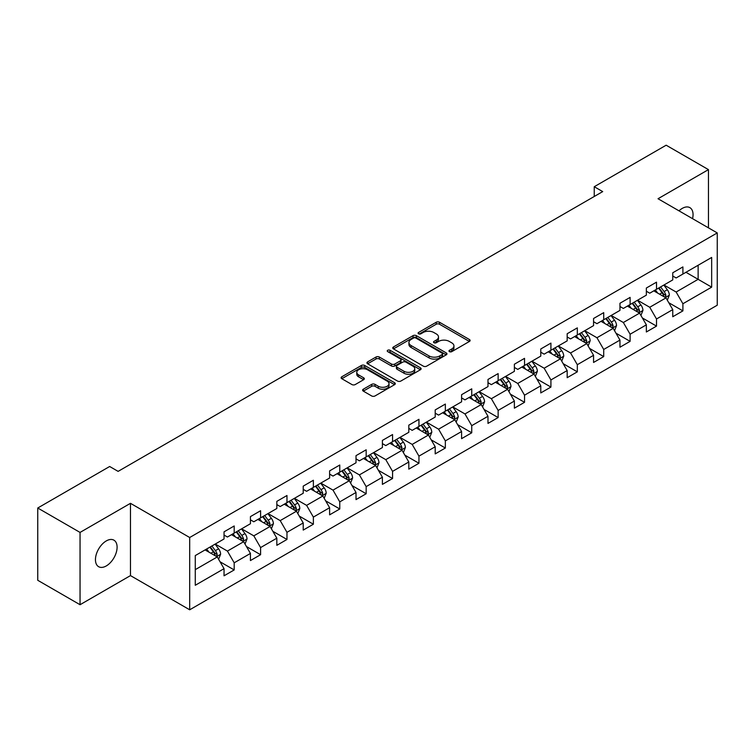 <?xml version="1.0" encoding="UTF-8"?>
<svg xmlns="http://www.w3.org/2000/svg" width="755" height="755" viewBox="0 0 755 755"><rect width="100%" height="100%" fill="white"/><g stroke="black" fill="none" stroke-linecap="round" stroke-linejoin="round"><path stroke-width="1.13" d="M449.461 351.641A1.642 0.953 0 0 0 451.783 351.641L469.431 341.449A2.35 1.359 0 0 0 470.12 340.496A2.35 1.359 0 0 0 469.431 339.533L439.533 322.272A2.35 1.359 0 0 0 436.211 322.272L418.563 332.464A1.642 0.953 0 0 0 418.081 333.134A1.642 0.953 0 0 0 418.563 333.804A1.642 0.953 0 0 0 420.894 333.804L423.177 332.493A7.512 4.341 0 0 1 433.804 332.493L436.296 333.927A7.512 4.341 0 0 1 438.495 336.994A7.512 4.341 0 0 1 436.296 340.061L434.012 341.383A1.642 0.953 0 0 0 433.53 342.053A1.642 0.953 0 0 0 434.012 342.723A1.642 0.953 0 0 0 436.333 342.723L438.617 341.402A7.512 4.341 0 0 1 449.253 341.402L451.745 342.845A7.512 4.341 0 0 1 453.944 345.913A7.512 4.341 0 0 1 451.745 348.98L449.461 350.301A1.642 0.953 0 0 0 448.98 350.971A1.642 0.953 0 0 0 449.461 351.641L449.461 350.301M106.276 565.939A15.317 8.843 120 0 0 116.279 552.443A15.317 8.843 120 0 0 113.929 540.174A15.317 8.843 120 0 0 106.276 540.929A15.317 8.843 120 0 0 96.272 554.425A15.317 8.843 120 0 0 98.622 566.694A15.317 8.843 120 0 0 106.276 565.939M692.562 218.667A15.317 8.843 120 0 0 689.881 207.644A15.317 8.843 120 0 0 682.227 208.408A15.317 8.843 120 0 0 679 210.843M363.306 389.202A2.35 1.359 0 0 0 362.617 390.165A2.35 1.359 0 0 0 363.306 391.118L371.686 395.96A2.35 1.359 0 0 0 375.009 395.96L394.61 384.654A2.35 1.359 0 0 0 395.299 383.691A2.35 1.359 0 0 0 394.61 382.728L364.712 365.477A2.35 1.359 0 0 0 361.39 365.477L341.798 376.783A2.35 1.359 0 0 0 341.109 377.745A2.35 1.359 0 0 0 341.798 378.708L351.924 384.55A2.35 1.359 0 0 0 355.246 384.55L363.636 379.708A2.35 1.359 0 0 0 364.325 378.755A2.35 1.359 0 0 0 363.636 377.793L358.616 374.895A6.285 3.624 0 0 1 356.775 372.328A6.285 3.624 0 0 1 360.654 368.978A6.285 3.624 0 0 1 367.496 369.761L387.173 381.124A6.285 3.624 0 0 1 389.014 383.691A6.285 3.624 0 0 1 385.135 387.041A6.285 3.624 0 0 1 378.293 386.258L375.009 384.361A2.35 1.359 0 0 0 371.686 384.361L363.306 389.202L363.306 391.118M130.473 503.321L80.049 532.426L37.75 508.011L37.75 580.293L80.049 604.717L130.473 575.603L189.694 609.795L189.694 537.513L130.473 503.321L130.473 575.603M708.454 227.85L708.454 169.62L658.03 198.735L717.25 232.927L189.694 537.513M708.454 169.62L666.155 145.205L594.242 186.721L594.242 196.489M37.75 508.011L109.664 466.496L118.12 471.375L602.707 191.6L594.242 186.721M423.338 366.147A2.35 1.359 0 0 0 426.66 366.147L446.262 354.831A2.35 1.359 0 0 0 446.951 353.868A2.35 1.359 0 0 0 446.262 352.915L416.364 335.654A2.35 1.359 0 0 0 413.042 335.654L393.449 346.97A2.35 1.359 0 0 0 392.76 347.923A2.35 1.359 0 0 0 393.449 348.885L423.338 366.147M388.372 352A1.642 0.953 0 0 1 390.042 352.226L390.042 350.273L420.431 367.817A2.35 1.359 0 0 1 421.12 368.78A2.35 1.359 0 0 1 420.431 369.742L400.839 381.058A2.35 1.359 0 0 1 397.517 381.058L367.619 363.797L376.009 358.993L376.009 357.03L367.619 361.881A2.35 1.359 0 0 0 366.93 362.834A2.35 1.359 0 0 0 367.619 363.797L367.619 361.881M376.009 358.993A2.35 1.359 0 0 1 379.331 358.993L379.331 357.03A2.35 1.359 0 0 0 376.009 357.03M379.331 357.03L391.458 364.033A2.35 1.359 0 0 0 394.771 364.033L400.339 360.824A2.35 1.359 0 0 0 401.028 359.861A2.35 1.359 0 0 0 400.339 358.908L387.721 351.613A1.642 0.953 0 0 1 387.239 350.943A1.642 0.953 0 0 1 388.249 350.065A1.642 0.953 0 0 1 390.042 350.273M189.694 609.795L717.25 305.209L717.25 232.927M220.064 561.786L234.192 569.94L234.192 562.805L250.434 553.434L250.434 560.559L260.588 554.698L260.588 547.573L276.83 538.192L276.83 545.327L286.975 539.466L286.975 532.332L303.217 522.951L303.217 530.085L313.372 524.225L313.372 517.09L329.614 507.719L329.614 514.844L339.769 508.983L339.769 501.858L356.011 492.477L356.011 499.612L366.166 493.742L366.166 486.616L382.407 477.236L382.407 484.37L392.562 478.51L392.562 471.375L408.804 461.994L408.804 469.129L418.95 463.268L418.95 456.133L435.201 446.762L435.201 453.887L445.346 448.026L445.346 440.901L461.588 431.52L461.588 438.655L471.743 432.794L471.743 425.66L487.985 416.279L487.985 423.413L498.14 417.553L498.14 410.418L514.381 401.047L514.381 408.172L524.536 402.311L524.536 395.186L540.778 385.805L540.778 392.93L550.923 387.07L550.923 379.944L567.175 370.563L567.175 377.698L577.32 371.837L577.32 364.703L593.562 355.322L593.562 362.457L603.717 356.596L603.717 349.461L619.959 340.09L619.959 347.215L630.114 341.354L630.114 334.229L646.356 324.848L646.356 331.983L656.51 326.122L656.51 318.988L672.752 309.607L672.752 316.741L682.907 310.881L682.907 303.746L711.663 287.145L711.663 257.446L698.13 265.26L698.13 279.322L711.663 287.145M234.192 569.94L224.037 575.801L224.037 568.675L195.271 585.276L195.271 555.576L224.037 538.976L224.037 531.841L234.192 525.98L234.192 533.115L250.434 523.734L250.434 516.609L260.588 510.739L260.588 517.873L276.83 508.492L276.83 501.367L286.975 495.506L286.975 502.632L303.217 493.26L303.217 486.126L313.372 480.265L313.372 487.4L329.614 478.019L329.614 470.884L339.769 465.023L339.769 472.158L356.011 462.777L356.011 455.652L366.166 449.791L366.166 456.917L382.407 447.545L382.407 440.41L392.562 434.55L392.562 441.675L408.804 432.304L408.804 425.169L418.95 419.308L418.95 426.443L435.201 417.062L435.201 409.927L445.346 404.067L445.346 411.201L461.588 401.82L461.588 394.695L471.743 388.834L471.743 395.96L487.985 386.588L487.985 379.454L498.14 373.593L498.14 380.728L514.381 371.347L514.381 364.212L524.536 358.351L524.536 365.486L540.778 356.105L540.778 348.98L550.923 343.11L550.923 350.245L567.175 340.864L567.175 333.738L577.32 327.878L577.32 335.003L593.562 325.632L593.562 318.497L603.717 312.636L603.717 319.771L619.959 310.39L619.959 303.255L630.114 297.394L630.114 304.529L646.356 295.148L646.356 288.023L656.51 282.162L656.51 289.288L672.752 279.916L672.752 272.781L682.907 266.921L682.907 274.046L711.663 257.446M231.483 534.672L243.667 541.712L227.425 551.084L215.241 544.053M224.037 535.068L227.425 537.022L234.192 533.115M227.425 551.084L234.192 562.805M243.667 541.712L250.434 553.434M257.88 519.44L270.064 526.471L253.812 535.852L241.638 528.811M250.434 519.827L253.812 521.78L260.588 517.873M253.812 535.852L260.588 547.573M270.064 526.471L276.83 538.192M284.267 504.198L296.451 511.229L280.209 520.61L268.025 513.579M276.83 504.585L280.209 506.539L286.975 502.632M280.209 520.61L286.975 532.332M296.451 511.229L303.217 522.951M310.664 488.957L322.847 495.997L306.606 505.369L294.422 498.338M303.217 489.353L306.606 491.307L313.372 487.4M306.606 505.369L313.372 517.09M322.847 495.997L329.614 507.719M337.06 473.725L349.244 480.756L333.002 490.127L320.818 483.096M329.614 474.112L333.002 476.065L339.769 472.158M333.002 490.127L339.769 501.858M349.244 480.756L356.011 492.477M363.457 458.483L375.641 465.514L359.399 474.895L347.215 467.855M356.011 458.87L359.399 460.824L366.166 456.917M359.399 474.895L366.166 486.616M375.641 465.514L382.407 477.236M389.854 443.242L402.037 450.273L385.786 459.653L373.612 452.623M382.407 443.629L385.786 445.582L392.562 441.675M385.786 459.653L392.562 471.375M402.037 450.273L408.804 461.994M416.25 428L428.425 435.04L412.183 444.412L399.999 437.381M408.804 428.396L412.183 430.35L418.95 426.443M412.183 444.412L418.95 456.133M428.425 435.04L435.201 446.762M442.638 412.768L454.821 419.799L438.579 429.18L426.396 422.139M435.201 413.155L438.579 415.108L445.346 411.201M438.579 429.18L445.346 440.901M454.821 419.799L461.588 431.52M469.034 397.526L481.218 404.557L464.976 413.938L452.792 406.907M461.588 397.913L464.976 399.867L471.743 395.96M464.976 413.938L471.743 425.66M481.218 404.557L487.985 416.279M495.431 382.285L507.615 389.316L491.373 398.697L479.189 391.666M487.985 382.681L491.373 384.635L498.14 380.728M491.373 398.697L498.14 410.418M507.615 389.316L514.381 401.047M521.828 367.043L534.012 374.084L517.77 383.455L505.586 376.424M514.381 367.44L517.77 369.393L524.536 365.486M517.77 383.455L524.536 395.186M534.012 374.084L540.778 385.805M548.224 351.811L560.399 358.842L544.157 368.223L531.973 361.183M540.778 352.198L544.157 354.152L550.923 350.245M544.157 368.223L550.923 379.944M560.399 358.842L567.175 370.563M574.612 336.57L586.795 343.6L570.553 352.981L558.37 345.95M567.175 336.957L570.553 338.91L577.32 335.003M570.553 352.981L577.32 364.703M586.795 343.6L593.562 355.322M601.008 321.328L613.192 328.368L596.95 337.74L584.766 330.709M593.562 321.724L596.95 323.678L603.717 319.771M596.95 337.74L603.717 349.461M613.192 328.368L619.959 340.09M627.405 306.096L639.589 313.127L623.347 322.508L611.163 315.467M619.959 306.483L623.347 308.436L630.114 304.529M623.347 322.508L630.114 334.229M639.589 313.127L646.356 324.848M653.802 290.854L665.985 297.885L649.744 307.266L637.56 300.235M646.356 291.241L649.744 293.195L656.51 289.288M649.744 307.266L656.51 318.988M665.985 297.885L672.752 309.607M685.946 272.291L698.13 279.322L676.131 292.025L663.956 284.994M672.752 276.009L676.131 277.963L682.907 274.046M676.131 292.025L682.907 303.746M80.049 532.426L80.049 604.717M195.271 569.648L217.27 556.945L205.086 549.914M217.27 556.945L224.037 568.675M668.779 302.727L682.907 310.881M642.382 317.959L656.51 326.122M615.986 333.2L630.114 341.354M589.589 348.442L603.717 356.596M563.192 363.674L577.32 371.837M536.796 378.916L550.923 387.07M510.408 394.157L524.536 402.311M484.012 409.399L498.14 417.553M457.615 424.631L471.743 432.794M431.218 439.872L445.346 448.026M404.822 455.114L418.95 463.268M378.434 470.346L392.562 478.51M352.038 485.588L366.166 493.742M325.641 500.829L339.769 508.983M299.244 516.071L313.372 524.225M272.848 531.303L286.975 539.466M246.46 546.544L260.588 554.698M450.112 351.877L451.745 350.933A7.512 4.341 0 0 0 453.944 347.866L453.944 345.913M438.495 336.994L438.495 338.948A7.512 4.341 0 0 1 436.296 342.015L434.672 342.959M469.393 341.468L439.533 324.235A2.35 1.359 0 0 0 436.211 324.235L419.223 334.04M446.224 354.85L416.364 337.608A2.35 1.359 0 0 0 413.042 337.608L393.478 348.904M442.109 354.539A1.642 0.953 0 0 0 442.59 353.868A1.642 0.953 0 0 0 442.109 353.198L415.863 338.051A1.642 0.953 0 0 0 413.542 338.051L411.135 339.439A7.512 4.341 0 0 0 408.936 342.506A7.512 4.341 0 0 0 411.135 345.573L429.066 355.935A7.512 4.341 0 0 0 439.703 355.935L442.109 354.539L442.109 356.492A1.642 0.953 0 0 0 442.59 355.822L442.59 353.868M408.936 342.506L408.936 344.459A7.512 4.341 0 0 0 411.135 347.526L411.135 345.573M442.109 356.492L439.703 357.889A7.512 4.341 0 0 1 429.066 357.889L411.135 347.526M379.331 358.993L391.458 365.986A2.35 1.359 0 0 0 394.771 365.986L400.339 362.777A2.35 1.359 0 0 0 401.028 361.815L401.028 359.861M390.042 352.226L420.403 369.761M404.038 371.3A6.285 3.624 0 0 0 410.88 372.083A6.285 3.624 0 0 0 414.759 368.733A6.285 3.624 0 0 0 412.919 366.166L405.982 362.164A2.35 1.359 0 0 0 402.66 362.164L397.102 365.373A2.35 1.359 0 0 0 396.413 366.335A2.35 1.359 0 0 0 397.102 367.298L404.038 371.3L404.038 373.253A6.285 3.624 0 0 0 410.88 374.036A6.285 3.624 0 0 0 414.759 370.686L414.759 368.733M396.413 366.335L396.413 368.289A2.35 1.359 0 0 0 397.102 369.252L397.102 367.298M404.038 373.253L397.102 369.252M389.014 383.691L389.014 385.645A6.285 3.624 0 0 1 385.135 388.995A6.285 3.624 0 0 1 378.293 388.212L375.009 386.315A2.35 1.359 0 0 0 371.686 386.315L363.334 391.137M356.775 372.328L356.775 374.282A6.285 3.624 0 0 0 358.616 376.849L358.616 374.895M363.636 377.793L363.636 379.708L358.616 376.849M394.582 384.663L364.712 367.43A2.35 1.359 0 0 0 361.39 367.43L341.826 378.727M667.316 300.197L669.336 295.13A6.342 3.662 -120 0 0 667.307 289.731L663.815 285.069M657.728 293.119L655.359 289.958M665.004 297.319L665.91 295.403A6.342 3.662 -120 0 0 664.098 291.59L660.606 286.928M659.011 287.844L662.89 293.016A3.228 1.869 60 0 1 663.475 293.997L665.91 295.403M658.568 288.099L662.059 292.761A6.342 3.662 60 0 1 663.881 296.573M640.929 315.439L642.939 310.371A6.342 3.662 -120 0 0 640.91 304.973L637.418 300.311M631.331 308.361L628.962 305.19M638.607 312.561L639.513 310.645A6.342 3.662 -120 0 0 637.701 306.823L634.209 302.16M632.615 303.085L636.493 308.257A3.228 1.869 60 0 1 637.078 309.239L639.513 310.645M632.18 303.34L635.672 308.002A6.342 3.662 60 0 1 637.484 311.815M614.532 330.681L616.542 325.613A6.342 3.662 -120 0 0 614.523 320.205L611.031 315.552M604.944 323.602L602.566 320.431M612.211 327.802L613.117 325.877A6.342 3.662 -120 0 0 611.305 322.064L607.813 317.402M606.227 318.317L610.097 323.489A3.228 1.869 60 0 1 610.682 324.471L613.117 325.877M605.784 318.572L609.276 323.234A6.342 3.662 60 0 1 611.088 327.047M588.136 345.922L590.146 340.845A6.342 3.662 -120 0 0 588.126 335.447L584.634 330.784M578.547 338.835L576.169 335.673M585.814 343.034L586.72 341.118A6.342 3.662 -120 0 0 584.908 337.306L581.416 332.644M579.831 333.559L583.7 338.731A3.228 1.869 60 0 1 584.285 339.712L586.72 341.118M579.387 333.814L582.879 338.476A6.342 3.662 60 0 1 584.691 342.289M561.739 361.154L563.749 356.086A6.342 3.662 -120 0 0 561.729 350.688L558.238 346.026M552.15 354.076L549.782 350.915M559.417 358.276L560.333 356.36A6.342 3.662 -120 0 0 558.511 352.547L555.019 347.885M553.434 348.801L557.303 353.972A3.228 1.869 60 0 1 557.898 354.954L560.333 356.36M552.99 349.055L556.482 353.718A6.342 3.662 60 0 1 558.304 357.53M535.342 376.396L537.362 371.328A6.342 3.662 -120 0 0 535.333 365.93L531.841 361.267M525.754 369.318L523.385 366.147M533.03 373.517L533.936 371.592A6.342 3.662 -120 0 0 532.124 367.779L528.623 363.117M527.037 364.042L530.916 369.214A3.228 1.869 60 0 1 531.501 370.195L533.936 371.592M526.594 364.297L530.085 368.959A6.342 3.662 60 0 1 531.907 372.772M508.945 391.637L510.965 386.569A6.342 3.662 -120 0 0 508.936 381.162L505.444 376.5M499.357 384.559L496.988 381.388M506.633 388.75L507.539 386.834A6.342 3.662 -120 0 0 505.727 383.021L502.235 378.359M500.641 379.274L504.519 384.446A3.228 1.869 60 0 1 505.104 385.427L507.539 386.834M500.206 379.529L503.698 384.191A6.342 3.662 60 0 1 505.51 388.004M482.558 406.879L484.568 401.802A6.342 3.662 -120 0 0 482.549 396.403L479.048 391.741M472.96 399.791L470.591 396.63M480.237 403.991L481.143 402.075A6.342 3.662 -120 0 0 479.331 398.262L475.839 393.6M474.253 394.516L478.123 399.688A3.228 1.869 60 0 1 478.708 400.669L481.143 402.075M473.81 394.771L477.302 399.433A6.342 3.662 60 0 1 479.114 403.245M456.162 422.111L458.172 417.043A6.342 3.662 -120 0 0 456.152 411.645L452.66 406.983M446.573 415.033L444.195 411.862M453.84 419.233L454.746 417.317A6.342 3.662 -120 0 0 452.934 413.504L449.442 408.842M447.857 409.757L451.726 414.929A3.228 1.869 60 0 1 452.311 415.911L454.746 417.317M447.413 410.012L450.905 414.674A6.342 3.662 60 0 1 452.717 418.487M429.765 437.353L431.775 432.285A6.342 3.662 -120 0 0 429.755 426.886L426.264 422.224M420.176 430.274L417.798 427.103M427.443 434.474L428.359 432.549A6.342 3.662 -120 0 0 426.537 428.736L423.045 424.074M421.46 424.989L425.329 430.161A3.228 1.869 60 0 1 425.924 431.143L428.359 432.549M421.016 425.244L424.508 429.906A6.342 3.662 60 0 1 426.32 433.729M403.368 452.594L405.378 447.517A6.342 3.662 -120 0 0 403.359 442.119L399.867 437.456M393.78 445.507L391.411 442.345M401.056 449.706L401.962 447.791A6.342 3.662 -120 0 0 400.141 443.978L396.649 439.316M395.063 440.231L398.942 445.403A3.228 1.869 60 0 1 399.527 446.384L401.962 447.791M394.62 440.486L398.111 445.148A6.342 3.662 60 0 1 399.933 448.961M376.971 467.826L378.991 462.758A6.342 3.662 -120 0 0 376.962 457.36L373.47 452.698M367.383 460.748L365.014 457.587M374.659 464.948L375.565 463.032A6.342 3.662 -120 0 0 373.753 459.219L370.261 454.557M368.666 455.473L372.545 460.644A3.228 1.869 60 0 1 373.13 461.626L375.565 463.032M368.223 455.727L371.724 460.39A6.342 3.662 60 0 1 373.536 464.202M350.584 483.068L352.594 478A6.342 3.662 -120 0 0 350.565 472.602L347.073 467.94M340.986 475.99L338.618 472.819M348.263 480.189L349.169 478.274A6.342 3.662 -120 0 0 347.357 474.451L343.865 469.789M342.27 470.714L346.149 475.886A3.228 1.869 60 0 1 346.734 476.867L349.169 478.274M341.836 470.969L345.328 475.631A6.342 3.662 60 0 1 347.14 479.444M324.188 498.309L326.198 493.241A6.342 3.662 -120 0 0 324.178 487.834L320.686 483.181M314.599 491.231L312.221 488.06M321.866 495.422L322.772 493.506A6.342 3.662 -120 0 0 320.96 489.693L317.468 485.031M315.883 485.946L319.752 491.118A3.228 1.869 60 0 1 320.337 492.1L322.772 493.506M315.439 486.201L318.931 490.863A6.342 3.662 60 0 1 320.743 494.676M297.791 513.551L299.801 508.474A6.342 3.662 -120 0 0 297.781 503.075L294.29 498.413M288.202 506.463L285.824 503.302M295.469 510.663L296.385 508.747A6.342 3.662 -120 0 0 294.563 504.935L291.071 500.272M289.486 501.188L293.355 506.36A3.228 1.869 60 0 1 293.95 507.341L296.385 508.747M289.042 501.443L292.534 506.105A6.342 3.662 60 0 1 294.346 509.918M271.394 528.783L273.404 523.715A6.342 3.662 -120 0 0 271.385 518.317L267.893 513.655M261.806 521.705L259.437 518.543M269.082 525.905L269.988 523.989A6.342 3.662 -120 0 0 268.167 520.176L264.675 515.514M263.089 516.429L266.968 521.601A3.228 1.869 60 0 1 267.553 522.583L269.988 523.989M262.646 516.684L266.137 521.346A6.342 3.662 60 0 1 267.959 525.159M244.998 544.025L247.017 538.957A6.342 3.662 -120 0 0 244.988 533.558L241.496 528.896M235.409 536.947L233.04 533.776M242.685 541.146L243.591 539.221A6.342 3.662 -120 0 0 241.779 535.408L238.287 530.746M236.692 531.671L240.571 536.843A3.228 1.869 60 0 1 241.156 537.815L243.591 539.221M236.249 531.926L239.741 536.588A6.342 3.662 60 0 1 241.562 540.401M218.61 559.266L220.62 554.198A6.342 3.662 -120 0 0 218.591 548.791L215.099 544.128M209.012 552.179L206.643 549.017M216.289 556.378L217.195 554.463A6.342 3.662 -120 0 0 215.383 550.65L211.891 545.988M210.296 546.903L214.175 552.075A3.228 1.869 60 0 1 214.76 553.056L217.195 554.463M209.862 547.158L213.354 551.82A6.342 3.662 60 0 1 215.166 555.633M451.745 350.933L451.745 348.98M434.012 342.723L434.012 341.383M436.296 342.015L436.296 340.061M418.563 333.804L418.563 332.464M436.211 324.235L436.211 322.272M439.533 324.235L439.533 322.272M469.431 341.449L469.431 339.533M393.449 348.885L393.449 346.97M413.042 337.608L413.042 335.654M416.364 337.608L416.364 335.654M446.262 354.831L446.262 352.915M429.066 357.889L429.066 355.935M439.703 357.889L439.703 355.935M391.458 365.986L391.458 364.033M394.771 365.986L394.771 364.033M400.339 362.777L400.339 360.824M420.431 369.742L420.431 367.817M371.686 386.315L371.686 384.361M375.009 386.315L375.009 384.361M378.293 388.212L378.293 386.258M341.798 378.708L341.798 376.783M361.39 367.43L361.39 365.477M364.712 367.43L364.712 365.477M394.61 384.654L394.61 382.728M665.353 297.527L669.289 295.252M664.098 291.59L667.307 289.731M659.587 294.195L662.059 292.761M638.966 312.768L642.892 310.494M637.701 306.823L640.91 304.973M633.19 309.427L635.672 308.002M612.569 328L616.505 325.735M611.305 322.064L614.523 320.205M606.793 324.669L609.276 323.234M586.173 343.242L590.108 340.967M584.908 337.306L588.126 335.447M580.397 339.91L582.879 338.476M559.776 358.483L563.711 356.209M558.511 352.547L561.729 350.688M554 355.152L556.482 353.718M533.379 373.716L537.315 371.451M532.124 367.779L535.333 365.93M527.613 370.384L530.085 368.959M506.992 388.957L510.918 386.692M505.727 383.021L508.936 381.162M501.216 385.626L503.698 384.191M480.595 404.199L484.531 401.924M479.331 398.262L482.549 396.403M474.82 400.867L477.302 399.433M454.199 419.44L458.134 417.166M452.934 413.504L456.152 411.645M448.423 416.099L450.905 414.674M427.802 434.672L431.737 432.407M426.537 428.736L429.755 426.886M422.026 431.341L424.508 429.906M401.405 449.914L405.341 447.639M400.141 443.978L403.359 442.119M395.639 446.582L398.111 445.148M375.009 465.155L378.944 462.881M373.753 459.219L376.962 457.36M369.242 461.824L371.724 460.39M348.621 480.397L352.547 478.123M347.357 474.451L350.565 472.602M342.845 477.056L345.328 475.631M322.225 495.629L326.16 493.364M320.96 489.693L324.178 487.834M316.449 492.298L318.931 490.863M295.828 510.871L299.763 508.596M294.563 504.935L297.781 503.075M290.052 507.539L292.534 506.105M269.431 526.112L273.367 523.838M268.167 520.176L271.385 518.317M263.655 522.781L266.137 521.346M243.034 541.344L246.97 539.079M241.779 535.408L244.988 533.558M237.268 538.013L239.741 536.588M216.647 556.586L220.573 554.312M215.383 550.65L218.591 548.791M210.871 553.255L213.354 551.82"/></g></svg>
